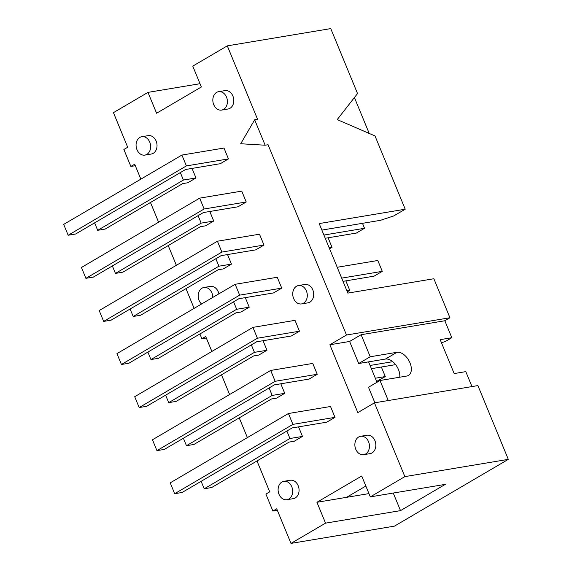 <?xml version="1.0" encoding="UTF-8"?>
<svg xmlns="http://www.w3.org/2000/svg" width="572" height="572" viewBox="0 0 572 572"><rect width="100%" height="100%" fill="white"/><g stroke="black" fill="none" stroke-linecap="round" stroke-linejoin="round"><path stroke-width="0.86" d="M284.742 393.336L276.548 398.141L271.435 398.991L193.901 444.465L186.465 445.702L272.186 395.431L284.742 393.336L280.802 383.791M269.105 387.966L272.186 395.431M395.609 364.636L371.392 368.683M370.063 365.465L392.757 361.676M274.41 384.863L164.379 449.392L156.935 450.629L275.153 381.295L317.238 374.281L309.044 379.079L274.41 384.863M375.325 378.221L385.285 376.562L376.648 381.438M317.238 374.281L312.762 363.427L270.685 370.442L152.467 439.775L156.935 450.629M183.39 438.238L186.465 445.702M270.685 370.442L275.153 381.295M381.352 367.017L385.285 376.562M266.981 350.264L258.794 355.062L253.682 355.92L176.147 401.387L168.711 402.631L254.433 352.352L266.981 350.264L263.048 340.719M251.351 344.895L254.433 352.352M256.649 341.784L146.625 406.313L139.182 407.557L257.4 338.224L299.478 331.202L291.291 336.007L256.649 341.784M299.478 331.202L295.009 320.349L252.931 327.37L134.713 396.703L139.182 407.557M165.63 395.166L168.711 402.631M252.931 327.37L257.4 338.224M249.228 307.185L241.041 311.99L235.929 312.841L158.394 358.315L150.951 359.552L236.672 309.28L249.228 307.185L245.295 297.64M233.598 301.816L236.672 309.28M341.677 278.128L382.275 271.35L374.088 276.154L343 281.338M382.275 271.35L377.799 260.496L337.201 267.274M238.896 298.706L128.872 363.234L121.428 364.478L239.647 295.145L281.724 288.124L273.538 292.928L238.896 298.706M281.724 288.124L277.256 277.27L235.171 284.291L116.953 353.625L121.428 364.478M147.876 352.087L150.951 359.552M235.171 284.291L239.647 295.145M346.932 290.883L349.778 290.412L347.333 291.842M345.845 280.866L349.778 290.412M231.474 264.107L223.287 268.911L218.175 269.762L140.64 315.236L133.197 316.48L218.919 266.202L231.474 264.107L227.542 254.561M215.844 258.737L218.919 266.202M323.924 235.049L364.521 228.278L356.335 233.076L325.246 238.267M221.142 255.634L111.111 320.163L103.675 321.4L221.893 252.073L263.971 245.052L255.784 249.85L221.142 255.634M263.971 245.052L259.495 234.198L217.417 241.22L99.199 310.546L103.675 321.4M130.123 309.016L133.197 316.48M362.476 223.323L364.521 228.278M217.417 241.22L221.893 252.073M329.179 247.812L332.025 247.333L329.579 248.77M328.092 237.788L332.025 247.333M213.721 221.035L205.534 225.833L200.415 226.691L122.887 272.158L115.444 273.402L201.165 223.13L213.721 221.035L209.788 211.49M198.091 215.665L201.165 223.13M203.389 212.555L93.358 277.084L85.922 278.328L204.14 208.994L246.217 201.973L238.031 206.778L203.389 212.555M246.217 201.973L241.742 191.119L199.664 198.141L81.446 267.474L85.922 278.328M112.369 265.937L115.444 273.402M199.664 198.141L204.14 208.994M303.51 303.203A9.324 7.221 80.5 0 1 301.544 303.918A9.324 7.221 80.5 0 1 292.885 295.91A9.324 7.221 80.5 0 1 298.477 285.528A9.324 7.221 80.5 0 1 306.842 292.228A9.324 7.221 80.5 0 1 303.51 303.203M298.477 285.528L304.876 284.463A9.324 7.221 80.5 0 1 313.242 291.162A9.324 7.221 80.5 0 1 309.902 302.138A9.324 7.221 80.5 0 1 307.943 302.853L301.544 303.918M146.847 154.383A9.324 7.221 80.5 0 1 144.888 155.098A9.324 7.221 80.5 0 1 136.229 147.09A9.324 7.221 80.5 0 1 141.82 136.708A9.324 7.221 80.5 0 1 150.186 143.408A9.324 7.221 80.5 0 1 146.847 154.383M141.82 136.708L148.212 135.643A9.324 7.221 80.5 0 1 156.578 142.342A9.324 7.221 80.5 0 1 153.239 153.317A9.324 7.221 80.5 0 1 151.28 154.032L144.888 155.098M223.609 109.359A9.324 7.221 80.5 0 1 221.65 110.081A9.324 7.221 80.5 0 1 212.991 102.073A9.324 7.221 80.5 0 1 218.583 91.684A9.324 7.221 80.5 0 1 226.948 98.384A9.324 7.221 80.5 0 1 223.609 109.359M218.583 91.684L224.975 90.619A9.324 7.221 80.5 0 1 233.34 97.319A9.324 7.221 80.5 0 1 230.008 108.294A9.324 7.221 80.5 0 1 228.042 109.009L221.65 110.081M288.881 498.991A9.324 7.221 80.5 0 1 286.922 499.706A9.324 7.221 80.5 0 1 278.264 491.698A9.324 7.221 80.5 0 1 283.855 481.317A9.324 7.221 80.5 0 1 292.22 488.016A9.324 7.221 80.5 0 1 288.881 498.991M283.855 481.317L290.247 480.251A9.324 7.221 80.5 0 1 298.613 486.951A9.324 7.221 80.5 0 1 295.281 497.926A9.324 7.221 80.5 0 1 293.314 498.641L286.922 499.706M365.651 453.968A9.324 7.221 80.5 0 1 363.692 454.683A9.324 7.221 80.5 0 1 355.026 446.682A9.324 7.221 80.5 0 1 360.617 436.293A9.324 7.221 80.5 0 1 368.99 442.993A9.324 7.221 80.5 0 1 365.651 453.968M360.617 436.293L367.017 435.228A9.324 7.221 80.5 0 1 375.382 441.927A9.324 7.221 80.5 0 1 372.043 452.902A9.324 7.221 80.5 0 1 370.084 453.617L363.692 454.683M289.189 442.07L211.654 487.537L204.218 488.781L289.94 438.509L302.495 436.415L294.301 441.212L289.189 442.07M201.144 481.317L204.218 488.781M286.865 431.045L289.94 438.509M298.555 426.869L302.495 436.415M292.163 427.935L182.132 492.463L174.696 493.707L292.914 424.374L334.992 417.353L326.805 422.157L292.163 427.935M334.992 417.353L330.516 406.499L288.438 413.52L170.22 482.854L174.696 493.707M288.438 413.52L292.914 424.374M182.661 183.612L105.126 229.086L97.69 230.323L183.412 180.051L195.967 177.956L187.78 182.761L182.661 183.612M94.616 222.858L97.69 230.323M180.337 172.587L183.412 180.051M192.035 168.411L195.967 177.956M185.635 169.484L75.604 234.012L68.168 235.249L186.386 165.916L228.464 158.902L220.277 163.699L185.635 169.484M228.464 158.902L223.988 148.048L181.91 155.062L63.692 224.396L68.168 235.249M181.91 155.062L186.386 165.916M393.257 493.05L400.507 510.632L325.532 523.144L290.984 543.4L394.437 526.14L508.308 459.359L477.899 385.585L374.446 402.845L357.815 412.605L329.858 344.766L346.489 335.013L449.942 317.753L433.862 278.743L347.847 293.1L319.19 223.566L405.205 209.216L375.01 135.95L337.208 119.598L357.536 93.551L330.759 28.6L227.306 45.86L257.572 119.291L254.669 119.777L265.151 145.216L240.719 143.751L254.669 119.777M354.418 97.547L369.212 133.44M227.306 45.86L192.764 66.116L201.358 86.98L156.585 113.242L147.984 92.378L200.007 83.705M368.961 493.6L316.931 502.28L361.711 476.018L370.313 496.875L445.288 484.37L400.507 510.632M346.575 497.333L365.844 486.036M449.942 317.753L444.823 320.756L451.816 337.709L440.19 339.654L454.168 373.566L465.794 371.628L471.957 386.579M451.816 337.709L445.474 341.434L441.47 342.75M321.879 230.094L380.437 220.327L393.743 215.937L405.205 209.216M376.991 382.268L368.582 361.869L385.435 359.059A13.049 7.908 -120.4 0 1 395.517 364.521A13.049 7.908 -120.4 0 1 399.749 377.213M140.848 179.143L134.692 164.2L130.852 166.445L123.859 149.485L127.699 147.24L113.442 112.641L147.984 92.378M130.852 166.445L135.314 165.701M194.115 308.372L185.986 288.645M176.362 265.294L168.225 245.567M158.608 222.222L150.472 202.488M211.869 351.451L205.705 336.5L201.866 338.753L199.9 333.969M201.866 338.753L206.328 338.009M290.984 543.4L276.726 508.801L272.887 511.053L265.901 494.094L269.734 491.841L257 460.946M247.376 437.601L239.246 417.867M229.622 394.523L221.493 374.796M272.887 511.053L277.348 510.31M388.259 400.543L380.001 380.509L368.49 387.258L374.882 402.774M380.001 380.509L406.742 376.047A13.049 7.908 59.6 0 0 408.451 375.432A13.049 7.908 59.6 0 0 409.373 361.475A13.049 7.908 59.6 0 0 396.954 352.302L370.22 356.764L358.701 363.513L368.582 361.869M329.858 344.766L349.614 341.47L361.132 334.713L370.22 356.764M349.614 341.47L358.701 363.513M361.132 334.713L444.823 320.756M325.532 523.144L316.931 502.28M374.446 402.845L404.854 476.619L508.308 459.359M404.854 476.619L370.313 496.875M265.151 145.216L268.061 144.73L346.489 335.013M201.544 304.018A9.324 7.221 80.5 0 1 198.32 294.251A9.324 7.221 80.5 0 1 203.961 287.473L210.353 286.408A9.324 7.221 80.5 0 1 218.904 293.836M203.961 287.473A9.324 7.221 80.5 0 1 212.784 297.426M385.435 359.059L396.954 352.302"/></g></svg>

